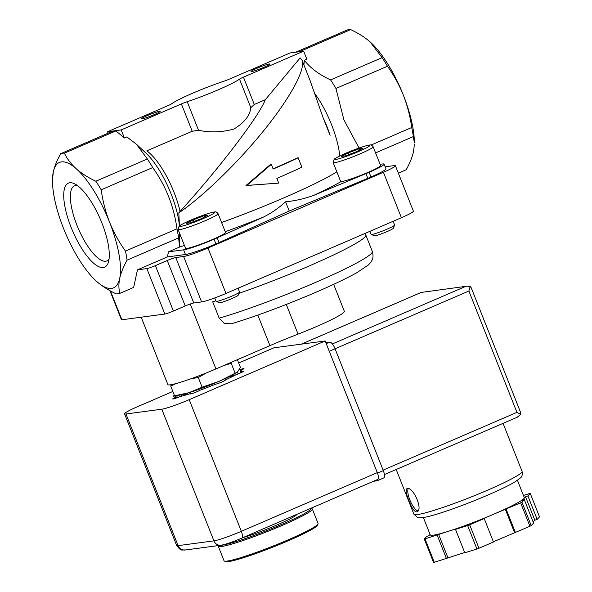 <?xml version="1.0" encoding="UTF-8"?>
<svg xmlns="http://www.w3.org/2000/svg" width="592" height="592" viewBox="0 0 592 592"><rect width="100%" height="100%" fill="white"/><g stroke="black" fill="none" stroke-linecap="round" stroke-linejoin="round"><path stroke-width="0.89" d="M201.117 218.759L190.38 222.807L186.436 223.332L193.244 219.81L203.981 215.762L207.925 215.236L201.117 218.759M356.184 151.826L345.447 155.874L341.503 156.399L348.303 152.877L359.048 148.829L362.985 148.303L356.184 151.826M380.094 164.287L382.521 163.969A25.293 2.205 158.4 0 1 384.112 164.125A25.293 2.205 158.4 0 1 369.127 172.294L314.034 195.234C304.843 198.66 295.356 200.843 285.573 201.783C278.832 207.977 271.476 213.061 263.514 217.042L214.06 239.227A25.293 2.205 158.4 0 1 183.601 249.831L168.476 251.852L179.598 247.049L178.614 237.903L127.095 260.147C123.454 266.674 120.99 272.749 119.702 278.388A68.287 22.459 -113.3 0 0 109.527 222.074A68.287 22.459 -113.3 0 0 76.324 168.831A68.287 22.459 -113.3 0 0 53.295 171.902A68.287 22.459 -113.3 0 0 52.473 180.508A68.287 22.459 -113.3 0 0 63.462 228.216A68.287 22.459 -113.3 0 0 95.645 280.527A68.287 22.459 -113.3 0 0 96.666 281.459A68.287 22.459 -113.3 0 0 119.702 278.388C118.57 283.953 118.637 288.94 119.902 293.358A75.88 24.953 -113.3 0 1 116.187 293.854C108.558 290.295 102.053 286.165 96.666 281.459M181.537 246.213L180.486 246.664L181.552 246.154M333.185 162.608L340.444 180.945L341.199 181.537A21.497 1.872 158.4 0 0 363.392 174.329A21.497 1.872 158.4 0 0 380.582 165.516L373.16 146.779C371.902 145.218 370.918 144.626 370.222 145.01C369.719 144.973 367.958 144.892 357.213 148.681L345.772 153.224C335.723 157.672 334.48 158.915 334.125 159.307L333.185 162.608A21.497 1.872 -21.6 0 0 353.861 156.436A21.497 1.872 -21.6 0 0 373.16 146.779M179.435 395.138A32.878 2.871 -21.6 0 0 188.841 392.74L174.566 395.774L179.435 395.138M237.37 359.692L240.404 367.351L237.496 372.05L219.07 381.344L202.109 387.19L188.841 392.74A32.878 2.871 -21.6 0 0 219.07 381.344A32.878 2.871 -21.6 0 0 237.222 372.257L237.503 372.057M218.404 545.572L218.307 545.794A50.586 4.41 -21.6 0 0 218.27 546.224L224.02 560.75A50.586 4.41 -21.6 0 0 224.346 561.038L225.648 561.593A49.573 4.322 -21.6 0 0 273.016 547.082A49.573 4.322 -21.6 0 0 317.482 525.237L318.052 523.935A50.586 4.41 -21.6 0 0 318.089 523.506L312.339 508.979A50.586 4.41 -21.6 0 0 312.014 508.691L310.985 508.254M224.346 561.038A50.586 4.41 -21.6 0 0 272.683 546.231A50.586 4.41 -21.6 0 0 318.052 523.935M218.27 546.224A50.586 4.41 -21.6 0 0 266.925 531.705A50.586 4.41 -21.6 0 0 312.339 508.979M220.106 545.35A49.573 4.322 -21.6 0 0 272.039 528.471A49.573 4.322 -21.6 0 0 310.933 508.276M174.566 395.774L170.74 386.117L176.083 383.549M171.288 384.682L170.74 386.117M202.109 387.19L198.29 377.533L206.475 372.886M190.972 378.762L198.29 377.533M235.031 372.982L231.206 363.318L231.635 362.163M223.798 365.553L231.206 363.318M246.864 185.422L278.714 183.113L276.856 178.429A103.696 9.043 -21.6 0 0 301.876 167.166L298.161 157.79A103.696 9.043 158.4 0 1 273.149 169.053L271.291 164.376L246.864 185.422L245.969 185.54L278.714 183.113M250.816 107.685C249.994 115.536 244.37 122.655 233.944 129.034C221.948 132.334 210.138 132.749 198.52 130.255L192.215 131.269L146.831 150.856A50.586 16.635 -113.3 0 1 180.072 211.403C218.559 169.297 259.192 116.047 265.29 99.73L254.279 104.481L250.816 107.685L239.508 79.121A37.94 3.308 158.4 0 1 187.213 101.698L198.52 130.255M187.213 101.698A7.082 0.614 158.4 0 0 181.396 103.926L121.197 129.914L107.544 131.735L167.743 105.746A7.082 0.614 158.4 0 0 171.687 103.77A37.94 3.308 158.4 0 1 223.983 81.193A7.082 0.614 158.4 0 0 229.807 78.958L290.006 52.977L303.652 51.156L306.841 59.222L304.362 60.295L303.903 64.913M239.508 79.121A7.082 0.614 158.4 0 1 243.453 77.145L254.279 104.481M295.697 52.214L346.949 30.096A75.88 24.953 -113.3 0 1 350.656 29.6C358.293 33.159 364.798 37.289 370.185 41.988A68.287 22.459 -113.3 0 1 371.206 42.927A68.287 22.459 -113.3 0 1 403.389 95.231C407.429 105.709 410.204 116.461 411.714 127.509A75.88 24.953 -113.3 0 1 413.357 136.582L414.378 142.946A68.287 22.459 -113.3 0 0 403.389 95.231C399.171 84.834 393.858 75.169 387.457 66.237A75.88 24.953 -113.3 0 0 382.106 57.661L330.588 79.898C319.199 74.666 310.452 68.132 304.362 60.295M370.185 41.988L382.106 57.661M298.664 51.822A75.88 24.953 -113.3 0 0 295.837 52.2M350.656 29.6L299.411 51.726M323.099 117.682L330.092 135.331A50.586 16.635 -113.3 0 0 323.099 117.682L309.971 80.238L302.083 60.303L300.137 57.898L265.29 99.73M180.072 211.403L178.821 212.898C203.167 196.344 237.718 162.844 263.973 130.344C290.228 97.835 305.687 69.419 302.083 60.303M298.161 157.79L297.273 157.909A101.173 8.828 158.4 0 1 273.06 168.838M271.291 164.376L270.44 164.487L245.969 185.54M257.009 68.235A10.116 0.881 -21.6 0 0 251.082 71.565A10.116 0.881 -21.6 0 0 260.746 68.598A10.116 0.881 -21.6 0 0 269.826 64.143A10.116 0.881 -21.6 0 0 257.009 68.235M147.364 115.566A10.116 0.881 -21.6 0 0 141.436 118.888A10.116 0.881 -21.6 0 0 151.101 115.928A10.116 0.881 -21.6 0 0 160.173 111.474A10.116 0.881 -21.6 0 0 147.364 115.566M303.652 51.156L243.453 77.145M121.197 129.914L124.387 137.98L115.921 130.928A75.88 24.953 -113.3 0 0 112.206 131.424L60.687 153.661A75.88 24.953 -113.3 0 1 64.395 153.165C67.118 158.841 71.092 164.065 76.324 168.831C81.711 173.53 88.215 177.659 95.845 181.226A75.88 24.953 -113.3 0 1 101.195 189.803C102.705 200.843 105.48 211.603 109.527 222.074C113.745 232.471 119.059 242.135 125.452 251.075L176.978 228.83C173.9 206.26 165.812 185.836 152.721 167.566L101.195 189.803M115.921 130.928L64.395 153.165M107.544 131.735L108.121 133.185M52.473 180.508L53.295 171.902C54.59 166.271 57.054 160.188 60.687 153.661M387.457 66.237L335.938 88.474A75.88 24.953 -113.3 0 0 330.588 79.898M359.011 148.037L343.885 119.776L335.938 88.474M411.714 127.509L371.014 145.077M152.721 167.566A75.88 24.953 -113.3 0 0 147.371 158.982L95.845 181.226M124.387 137.98L126.873 136.907L136.434 144.233L147.371 158.982M136.441 144.226L146.098 153.276A53.117 17.464 -113.3 0 1 179.428 225.841L178.821 212.898M103.282 267.547A45.776 15.052 -113.3 0 0 108.314 262.463A45.776 15.052 -113.3 0 0 100.314 219.181A45.776 15.052 -113.3 0 0 74.303 183.675A45.776 15.052 -113.3 0 0 68.99 221.623A45.776 15.052 -113.3 0 0 103.282 267.547M413.357 136.582L375.58 152.884M414.37 144.367L413.556 151.545C412.261 157.183 409.797 163.259 406.164 169.793L398.349 173.167M127.095 260.147A75.88 24.953 -113.3 0 0 125.452 251.075M178.614 237.903A75.88 24.953 -113.3 0 0 176.978 228.83M218.1 213.712L225.515 232.456A21.497 1.872 158.4 0 1 206.216 242.113A21.497 1.872 158.4 0 1 185.54 248.285L178.118 229.541A21.497 1.872 -21.6 0 0 198.801 223.369A21.497 1.872 -21.6 0 0 218.1 213.712C216.835 212.151 215.858 211.559 215.155 211.943C214.652 211.906 212.891 211.825 202.153 215.614L190.705 220.157C180.656 224.605 179.42 225.848 179.058 226.24L178.118 229.541M217.22 237.866L219.077 242.55L215.91 243.919A25.293 2.205 158.4 0 1 185.451 254.516L167.373 256.928L168.476 251.852M219.062 242.528L289.222 211.011L285.573 201.783M289.222 211.011L367.795 178.333L365.937 173.648M367.795 178.333L365.967 173.663M384.112 164.125L385.969 168.809A25.293 2.205 158.4 0 1 370.977 176.978L367.817 178.347M109.905 290.628L121.427 319.724A7.082 0.614 158.4 0 0 121.871 319.769L164.865 314.041A7.082 0.614 158.4 0 0 173.389 311.066L185.229 305.96L167.24 260.51L155.4 265.623A7.082 0.614 158.4 0 1 146.868 268.59L137.455 269.848L133.644 287.423L119.902 293.358M137.455 269.848L167.373 256.928M167.24 260.51A7.082 0.614 158.4 0 1 175.765 257.542L183.616 256.491A20.232 1.769 158.4 0 0 207.984 248.011L383.424 172.287A20.232 1.769 158.4 0 0 395.412 165.745A20.232 1.769 158.4 0 0 394.139 165.619L385.177 166.818M185.229 305.96A7.082 0.614 158.4 0 1 193.762 302.986L175.765 257.542M395.412 165.745L413.408 211.196A20.232 1.769 158.4 0 1 401.413 217.73L225.974 293.462A20.232 1.769 158.4 0 1 201.613 301.942L193.762 302.986M219.181 318.17A96.111 8.384 -21.6 0 0 318.237 281.259A96.111 8.384 -21.6 0 0 372.316 251.445C374.262 258.845 371.635 260.443 370.54 262.611L368.268 265.053L357.035 272.579C346.431 278.514 331.727 285.507 312.916 293.558C282.643 306.367 255.441 316.461 231.324 323.817L224.25 323.424L219.181 318.17L212.691 301.772A96.111 8.384 -21.6 0 0 215.865 300.832M141.192 317.194L167.884 384.608A37.94 3.308 158.4 0 0 215.954 368.934L269.922 345.639A75.88 6.616 158.4 0 1 298.05 334.125L286.299 304.443M333.659 284.338L344.329 311.303A48.056 4.188 158.4 0 1 298.05 334.125M77.271 185.459A40.907 13.453 -113.3 0 0 74.636 185.71A40.907 13.453 -113.3 0 0 77.545 226.706A40.907 13.453 -113.3 0 0 105.716 261.213A40.907 13.453 -113.3 0 0 107.063 260.82A40.907 13.453 -113.3 0 0 109.054 259.081M214.726 297.954L216.05 301.291A12.647 1.103 -21.6 0 0 216.132 301.365L219.329 302.734A10.168 0.888 -21.6 0 0 229.045 299.759A10.168 0.888 -21.6 0 0 238.162 295.282L239.553 292.085A12.647 1.103 -21.6 0 0 239.568 291.982L238.08 288.237M216.132 301.365A12.647 1.103 -21.6 0 0 228.216 297.665A12.647 1.103 -21.6 0 0 239.553 292.085M369.919 231.331L371.117 234.358A12.647 1.103 -21.6 0 0 371.191 234.432L374.396 235.801A10.168 0.888 -21.6 0 0 384.112 232.826A10.168 0.888 -21.6 0 0 393.229 228.342L394.62 225.152A12.647 1.103 -21.6 0 0 394.627 225.049L393.147 221.297M371.191 234.432A12.647 1.103 -21.6 0 0 383.276 230.725A12.647 1.103 -21.6 0 0 394.62 225.152M359.544 150.087L359.048 148.829M348.969 154.542L348.303 152.877M204.484 217.02L203.981 215.762M193.902 221.482L193.244 219.81M377.511 479.505A7.082 2.331 -113.3 0 0 377.718 479.446A7.082 2.331 -113.3 0 0 377.296 472.631L325.171 340.97L189.203 399.659A22.762 1.983 158.4 0 1 161.794 409.205L125.97 413.978A22.762 1.983 158.4 0 1 124.542 413.838A22.762 1.983 158.4 0 1 138.025 406.482L172.857 391.453M238.117 373.915L237.407 372.116M235.091 375.21A35.409 3.086 -21.6 0 0 230.036 376.697M181.803 396.144L181.278 394.805M187.708 393.458A35.409 3.086 -21.6 0 0 183.009 395.826M176.542 397.935L176.209 397.106A35.409 3.086 -21.6 0 1 175.432 396.795A35.409 3.086 -21.6 0 1 176.342 395.537M177.437 397.595L176.608 395.508M190.898 393.917L190.728 393.48A35.409 3.086 -21.6 0 1 179.783 396.625A5.313 0.466 158.4 0 1 172.716 398.971A5.313 0.466 158.4 0 1 176.209 397.106M190.728 393.48A5.313 0.466 158.4 0 0 190.15 393.961A5.313 0.466 158.4 0 0 194.339 392.792A5.313 0.466 158.4 0 0 199.748 390.343A35.409 3.086 -21.6 0 0 215.569 384.171A5.313 0.466 158.4 0 0 221.112 382.343A5.313 0.466 158.4 0 0 225.234 380.212A5.313 0.466 158.4 0 0 224.753 380.205A35.409 3.086 -21.6 0 0 236.186 374.618A5.313 0.466 158.4 0 0 241.122 372.664A5.313 0.466 158.4 0 0 243.445 371.31A5.313 0.466 158.4 0 0 240.152 372.146A35.409 3.086 -21.6 0 0 241.277 370.725A35.409 3.086 -21.6 0 0 240.5 370.422L240.914 371.487M240.47 372.953L240.152 372.146M238.694 363.029L273.992 347.793L325.171 340.97M239.301 369.919A5.313 0.466 158.4 0 1 243.993 368.557A5.313 0.466 158.4 0 1 240.5 370.422M175.92 395.597A5.313 0.466 158.4 0 1 173.264 396.211A5.313 0.466 158.4 0 1 174.425 395.419M408.828 500.314C411.677 508.099 414.37 511.947 416.909 511.865C423.783 509.719 412.409 485.44 406.889 488.652C405.424 489.932 406.075 493.824 408.828 500.314M523.439 495.437L529.507 493.543A60.702 5.298 158.4 0 1 530.254 493.447L539.527 516.868L537.159 519.354L534.835 520.227L533.148 521.996M517.452 480.319L524.29 497.591A50.586 4.41 158.4 0 1 523.772 498.679L521.981 500.551L524.305 499.67L533.584 523.099L531.216 525.578A60.702 5.298 158.4 0 1 529.921 526.251L493.395 541.761M530.254 493.447L527.886 495.926L525.555 496.799L523.772 498.679A50.586 4.41 158.4 0 1 494.32 513.937L483.353 518.666L484.204 518.555L493.476 541.983L478.965 548.244A60.702 5.298 158.4 0 1 476.93 549.013L464.779 552.795L455.507 529.374L456.98 528.612L447.804 531.468A50.586 4.41 158.4 0 1 430.221 534.828L423.384 517.556M464.676 552.528L434.284 562.304A60.702 5.298 158.4 0 1 433.536 562.4L424.257 538.972L426.625 536.493L428.956 535.619L430.073 534.443M524.305 499.67L521.937 502.157A60.702 5.298 158.4 0 1 520.649 502.823L529.921 526.251M521.937 502.157L531.216 525.578M520.649 502.823L494.32 513.937A50.586 4.41 158.4 0 1 447.804 531.468L425.004 538.875A60.702 5.298 158.4 0 1 424.257 538.972M425.004 538.875L434.284 562.304M484.204 518.555L469.693 524.815A60.702 5.298 158.4 0 1 467.65 525.585L476.93 549.013M469.693 524.815L478.965 548.244M467.65 525.585L455.507 529.374M421.127 292.455L466.94 286.18L421.127 292.455L301.395 344.144M517.068 417.286L520.834 414.415L516.92 412.372L468.879 291.027L470.166 286.439L466.94 286.18M470.166 286.439L471.262 287.845L520.531 412.284L520.834 414.415M506.138 509.09L515.41 532.511M505.279 509.201L514.559 532.63M438.628 534.324L447.9 557.753M437.155 535.087L446.427 558.515M525.555 496.799L534.835 520.227M527.886 495.926L537.159 519.354M325.822 342.62L329.729 342.102A7.585 2.494 66.7 0 1 335.072 348.784L383.305 470.603A7.585 2.494 66.7 0 1 383.749 477.914L377.171 480.756A7.585 2.494 66.7 0 1 376.949 480.815L373.485 481.274M377.918 479.328A7.585 2.494 66.7 0 1 377.171 480.756M408.191 488.644A12.647 4.159 -113.3 0 0 409.812 499.885A12.647 4.159 -113.3 0 0 417.878 510.94M190.779 220.135A18.966 1.658 -21.6 0 0 186.132 225.004A18.966 1.658 -21.6 0 0 214.622 212.706A18.966 1.658 -21.6 0 0 190.779 220.135M345.846 153.202A18.966 1.658 -21.6 0 0 341.199 158.071A18.966 1.658 -21.6 0 0 369.689 145.773A18.966 1.658 -21.6 0 0 345.846 153.202M314.034 195.234A110.275 9.62 -21.6 0 0 341.199 181.537M225.234 231.738A110.275 9.62 -21.6 0 0 263.514 217.042M182.425 246.094A110.275 9.62 -21.6 0 0 184.438 245.495M179.605 246.923A110.275 9.62 -21.6 0 0 180.486 246.664M179.657 236.275A101.173 8.828 -21.6 0 0 180.671 235.986M221.586 222.525A101.173 8.828 -21.6 0 0 336.826 171.798M242.535 537.802A34.728 3.027 -21.6 0 0 276.642 525.104A34.728 3.027 -21.6 0 0 297.177 514.211M181.396 103.926L192.215 131.269M339.793 155.955A53.117 17.464 -113.3 0 0 315.04 93.928M185.451 254.516L183.601 249.831M215.91 243.919L214.06 239.227M370.977 176.978L369.127 172.294M164.865 314.041L146.868 268.59M173.389 311.066L155.4 265.623M201.613 301.942L183.616 256.491M225.974 293.462L207.984 248.011M401.413 217.73L383.424 172.287M121.871 319.769L110.452 290.931M239.027 293.299A96.111 8.384 -21.6 0 0 365.826 235.046L365.323 233.307M269.922 345.639L257.823 315.085M215.954 368.934L190.247 303.999M189.203 399.659L241.336 531.32L377.296 472.631M241.543 538.195A7.082 2.331 -113.3 0 0 241.751 538.135A7.082 2.331 -113.3 0 0 241.336 531.32A22.762 1.983 158.4 0 1 213.919 540.859L178.096 545.639A22.762 1.983 158.4 0 1 176.668 545.498L124.542 413.838M161.794 409.205L213.919 540.859A7.082 6.66 -97.6 0 0 220.994 545.232L185.17 550.005A7.082 6.66 -97.6 0 1 178.096 545.639L125.97 413.978M503.059 423.361L522.07 471.365A58.171 5.076 158.4 0 1 469.848 497.502A58.171 5.076 158.4 0 1 413.897 514.196L396.189 469.486M465.312 286.565L332.378 343.945M468.879 291.027L329.263 351.293M516.92 412.372L383.113 470.129M326.222 343.619L329.729 342.102M377.489 473.119L383.305 470.603M230.392 377.585L229.911 376.371M188.064 394.339L187.583 393.125M179.665 233.448L179.635 245.687M372.316 251.445L365.826 235.046M220.994 545.232C226.077 544.255 232.996 541.887 241.751 538.135L377.718 479.446M185.17 550.005C181.818 549.406 181.611 552.114 176.668 545.498M421.386 292.322L301.321 344.152M517.623 417.071L384.415 474.569M522.07 471.365C522.625 474.629 522.033 476.856 520.301 478.047L515.514 481.562C504.332 488.548 472.216 502.268 448.085 510.504C438.657 513.738 431.228 515.943 425.818 517.105C420.135 517.948 417.39 518.081 417.575 517.519L413.897 514.196"/></g></svg>
